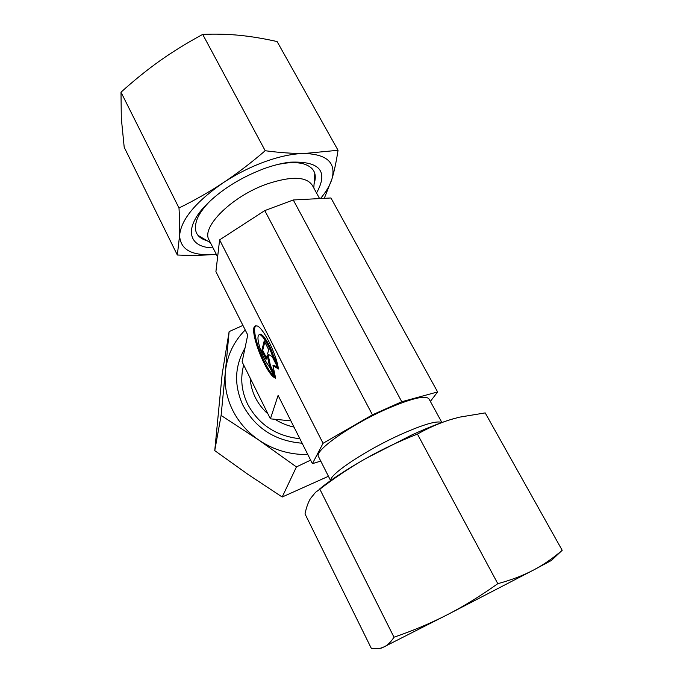 <?xml version="1.0" encoding="UTF-8"?>
<svg xmlns="http://www.w3.org/2000/svg" width="683" height="683" viewBox="0 0 683 683"><rect width="100%" height="100%" fill="white"/><g stroke="black" fill="none" stroke-linecap="round" stroke-linejoin="round"><path stroke-width="1.02" d="M319.584 198.582L312.694 185.964C307.128 176.453 291.872 175.796 266.933 184.009C232.203 196.141 201.408 226.722 208.844 239.571L209.339 240.536M441.756 422.564C437.265 420.344 423.451 424.374 400.323 434.644C366.31 449.952 330.248 473.891 330.76 480.132L330.743 480.465M318.62 456.842L318.389 456.389C314.385 450.558 350.891 424.706 386.672 408.997C412.208 398.044 426.371 394.783 429.163 399.214L441.892 422.512M250.132 378.006C251.088 392.008 257.056 404.029 268.043 414.069M274.967 419.285C280.85 423.025 287.202 425.629 294.023 427.097M272.517 356.287C268.991 344.898 261.358 332.962 258.934 334.875C257.354 336.284 257.713 340.706 260.001 348.134C262.699 356.091 265.866 362.374 269.503 366.967L275.036 377.947C265.533 373.891 248.236 328.591 255.263 325.936L257.149 325.953C263.006 327.584 275.667 352.437 278.212 367.539L272.517 356.287L273.473 355.894L277.307 363.45M259.173 334.772L259.881 334.482C262.315 332.57 269.956 344.497 273.473 355.894M255.954 325.731C250.14 329.24 264.295 368.197 274.182 376.265M272.21 356.646L278.468 368.999L272.961 365.61L275.633 378.22L269.537 366.122L267.198 355.245L266.105 359.318L261.76 350.703L264.227 340.894L268.692 349.705L267.565 353.888L272.21 356.646M264.799 342.021L262.69 350.319L266.498 357.866M261.76 350.703L262.69 350.319M267.198 355.245L268.146 354.853L270.468 365.729L274.814 374.344M269.537 366.122L270.468 365.729M272.961 365.61L273.909 365.217L277.742 367.565M320.762 461.085L312.404 463.672L278.101 395.414L270.408 418.833L290.898 420.873M312.404 463.672L323.05 443.301L372.431 414.829L401.766 401.732L437.607 391.948L330.956 197.976L293.272 199.974L264.773 210.595L219.61 239.878L215.913 271.638L247.741 334.977L242.115 361.87L270.408 418.833M437.607 391.948L430.375 401.425M401.766 401.732L293.272 199.974M372.431 414.829L264.773 210.595M323.05 443.301L219.61 239.878M314.086 183.838C317.356 173.866 313.924 167.224 303.781 163.929C298.898 162.554 292.836 162.289 285.579 163.126L278.322 164.321M316.528 192.982C328.719 171.177 319.849 160.915 289.925 162.195C282.019 163.152 273.456 165.277 264.236 168.581C240.083 177.725 220.353 190.207 205.045 206.01C183.095 229.206 189.012 247.605 213.045 247.869M177.332 255.007L124.204 147.28L121.301 118.185L121.002 92.205C133.97 80.466 146.939 69.99 159.916 60.778C172.884 51.601 187.151 42.807 202.706 34.406C215.529 33.86 227.84 34.167 239.648 35.337C251.498 36.523 263.988 38.598 277.11 41.561L338.042 150.286L304.533 153.479C292.99 153.59 279.876 152.676 265.2 150.73C250.926 162.981 236.924 173.661 223.187 182.771C209.433 191.872 194.706 200.281 178.997 207.991C179.689 218.936 179.885 228.113 179.595 235.507L177.332 255.007C191.377 255.638 204.021 255.399 215.256 254.298L216.238 254.196L215.256 254.298C192.324 256.262 180.432 250.004 179.595 235.507C181.012 219.627 195.543 202.048 223.187 182.771C236.642 173.917 250.746 166.814 265.499 161.478C280.192 156.279 293.203 153.615 304.533 153.479C327.148 154.332 336.284 162.853 331.929 179.04C334.286 171.194 336.318 161.606 338.042 150.286M202.706 34.406L265.2 150.73M324.288 198.335L331.929 179.04C330.034 185.195 326.235 191.701 320.523 198.531M121.002 92.205L178.997 207.991M211.004 200.128L208.05 203.15C202.894 208.708 199.274 213.975 197.199 218.936C192.973 230.367 196.286 237.641 207.137 240.757M497.805 583.675C480.644 595.892 463.8 606.248 447.263 614.768L533.363 570.134C523.178 575.496 511.328 580.012 497.805 583.675L417.424 434.072C428.839 427.703 439.92 422.871 450.669 419.575L459.317 417.193L485.195 412.899L562.186 550.285C553.179 558.113 543.566 564.73 533.363 570.134L551.446 560.436L562.186 550.285M381.814 647.971L447.263 614.768C430.691 623.255 412.933 630.733 393.989 637.205C390.949 641.977 387.628 645.23 384.025 646.963L380.192 648.312L371.458 648.637L305.019 513.906C306.266 507.776 308.042 502.705 310.355 498.692L315.537 492.315L319.849 489.19C335.216 477.417 350.644 467.138 366.131 458.344L411.926 434.909C427.191 427.951 440.108 422.837 450.669 419.575L453.418 418.756M319.294 489.259C329.658 480.55 345.265 470.245 366.131 458.344C381.609 449.585 398.71 441.491 417.424 434.072M393.989 637.205L319.849 489.19M243.694 365.055C240.185 378.203 241.483 391.214 247.596 404.088C258.644 424.527 276.069 436.078 299.871 438.734M244.984 348.134C234.568 366.208 233.876 385.221 242.9 405.198C255.433 428.275 275.172 440.953 302.125 443.224M328.446 476.282L282.19 497.011L248.117 474.472L214.752 450.618L222.146 374.224L229.129 331.596L225.373 371.74C224.186 384.742 226.525 397.386 232.399 409.68C238.444 421.923 247.272 432.074 258.908 440.134L296.431 466.916L310.628 460.137M245.223 329.974C233.765 341.5 227.149 355.425 225.373 371.74L221.104 415.426L258.908 440.134C273.772 450.071 290.062 454.861 307.794 454.502M214.752 450.618L221.104 415.426M282.19 497.011L296.431 466.916M242.935 325.407L229.129 331.596M217.621 256.936L208.844 239.571M210.424 242.696L197.976 235.362M330.606 480.576L318.389 456.389M313.796 187.979L314.812 173.491M285.579 163.126L289.925 162.195M208.05 203.15L205.045 206.01M381.882 647.954L380.192 648.312"/></g></svg>
